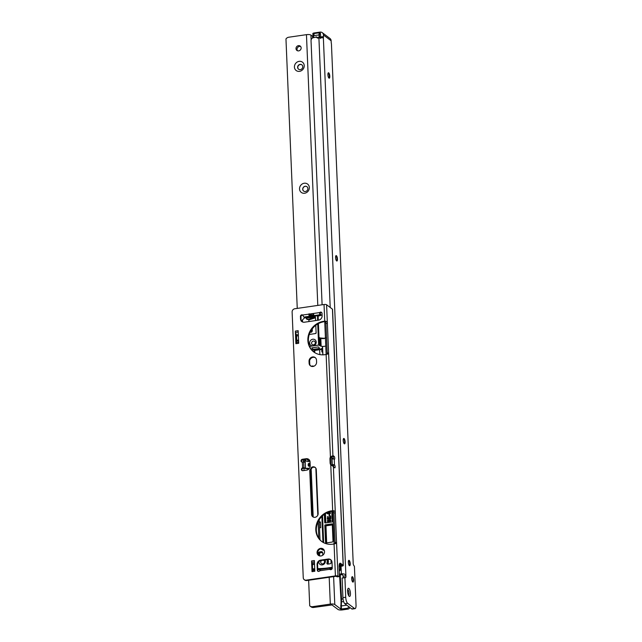 <?xml version="1.0" encoding="UTF-8"?>
<svg xmlns="http://www.w3.org/2000/svg" width="642" height="642" viewBox="0 0 642 642"><rect width="100%" height="100%" fill="white"/><g stroke="black" fill="none" stroke-linecap="round" stroke-linejoin="round"><path stroke-width="0.96" d="M328.239 72.907A2.737 0.875 -98.3 0 1 328.279 72.931A2.737 0.875 -98.3 0 1 328.303 72.955A2.737 0.875 -98.3 0 1 329.25 75.427A2.737 0.875 -98.3 0 1 329.049 78.059A2.737 0.875 -98.3 0 1 329.001 78.131M335.902 255.741A2.737 0.875 -98.3 0 1 335.935 255.765A2.737 0.875 -98.3 0 1 335.967 255.789A2.737 0.875 -98.3 0 1 336.914 258.261A2.737 0.875 -98.3 0 1 336.713 260.893A2.737 0.875 -98.3 0 1 336.665 260.965M343.566 438.574A2.737 0.875 -98.3 0 1 343.598 438.598A2.737 0.875 -98.3 0 1 343.63 438.622A2.737 0.875 -98.3 0 1 344.577 441.094A2.737 0.875 -98.3 0 1 344.377 443.726A2.737 0.875 -98.3 0 1 344.321 443.799M348.67 560.466A2.737 0.875 -98.3 0 1 348.71 560.49A2.737 0.875 -98.3 0 1 348.742 560.514A2.737 0.875 -98.3 0 1 349.681 562.986A2.737 0.875 -98.3 0 1 349.481 565.618A2.737 0.875 -98.3 0 1 349.433 565.682M352.025 576.821A2.737 0.875 -98.3 0 1 352.057 576.845A2.737 0.875 -98.3 0 1 352.089 576.869A2.737 0.875 -98.3 0 1 353.036 579.341A2.737 0.875 -98.3 0 1 352.827 581.973A2.737 0.875 -98.3 0 1 352.779 582.037M349.184 596.298A4.133 1.324 -98.3 0 1 349.136 596.266A4.133 1.324 -98.3 0 1 347.707 592.542A4.133 1.324 -98.3 0 1 348.02 588.562A4.133 1.324 -98.3 0 1 348.855 588.401A4.133 1.324 -98.3 0 1 350.444 593.425A4.133 1.324 -98.3 0 1 349.184 596.298M348.526 595.399A2.985 0.955 81.7 0 0 348.919 592.582A2.985 0.955 81.7 0 0 347.82 589.653A2.985 0.955 81.7 0 0 347.675 589.565M328.961 78.099A2.737 0.875 -98.3 0 1 327.934 75.186A2.737 0.875 -98.3 0 1 328.455 72.771A2.737 0.875 -98.3 0 1 328.744 72.867A2.737 0.875 -98.3 0 1 329.771 75.78A2.737 0.875 -98.3 0 1 329.25 78.196A2.737 0.875 -98.3 0 1 328.961 78.099M336.625 260.933A2.737 0.875 -98.3 0 1 335.597 258.02A2.737 0.875 -98.3 0 1 336.119 255.604A2.737 0.875 -98.3 0 1 336.408 255.701A2.737 0.875 -98.3 0 1 337.427 258.614A2.737 0.875 -98.3 0 1 336.906 261.029A2.737 0.875 -98.3 0 1 336.625 260.933M344.289 443.774A2.737 0.875 -98.3 0 1 343.261 440.853A2.737 0.875 -98.3 0 1 343.783 438.438A2.737 0.875 -98.3 0 1 344.064 438.534A2.737 0.875 -98.3 0 1 345.091 441.447A2.737 0.875 -98.3 0 1 344.569 443.863A2.737 0.875 -98.3 0 1 344.289 443.774M349.392 565.658A2.737 0.875 -98.3 0 1 348.373 562.745A2.737 0.875 -98.3 0 1 348.895 560.33A2.737 0.875 -98.3 0 1 349.176 560.426A2.737 0.875 -98.3 0 1 350.203 563.339A2.737 0.875 -98.3 0 1 349.681 565.754A2.737 0.875 -98.3 0 1 349.392 565.658M352.747 582.013A2.737 0.875 -98.3 0 1 351.72 579.1A2.737 0.875 -98.3 0 1 352.241 576.685A2.737 0.875 -98.3 0 1 352.522 576.781A2.737 0.875 -98.3 0 1 353.549 579.694A2.737 0.875 -98.3 0 1 353.028 582.109A2.737 0.875 -98.3 0 1 352.747 582.013M312.983 33.737A1.99 0.578 -2.4 0 1 312.855 33.553A1.99 0.578 -2.4 0 1 314.163 32.951L319.997 32.1A3.483 3.146 127 0 1 323.407 34.957L323.48 36.578A1.99 0.634 -98.3 0 1 323.359 37.709L322.573 37.822M322.107 304.79L311.041 40.791A2.985 2.696 -53 0 1 313.729 37.525L316.153 37.172A0.498 0.449 -53 0 1 316.482 37.268L317.373 38.006A0.498 0.449 127 0 0 317.389 38.022L317.373 38.006M339.393 575.072L342.507 574.622L343.109 576.171L345.91 575.77L323.359 37.709L320.711 37.806A3.483 1.011 177.6 0 0 318.913 37.918L317.702 38.095A0.498 0.449 127 0 1 317.389 38.022M339.377 574.149L341.375 573.852A3.483 1.011 -2.4 0 1 342.082 573.779C344.545 573.852 345.821 574.518 345.91 575.77A1.99 0.634 -98.3 0 1 345.54 577.656A1.99 0.634 -98.3 0 1 345.34 577.591L344.906 577.68L345.725 597.253A4.984 1.589 81.7 0 0 347.643 603.303L354.52 608.48A4.984 1.589 81.7 0 0 355.034 608.648A4.984 1.589 81.7 0 0 356.037 605.013L354.416 566.396L353.919 565.61A1.99 0.634 -98.3 0 1 353.172 562.504L331.433 43.784A1.99 0.634 -98.3 0 1 331.208 42.396L331.144 40.783A3.483 3.146 -53 0 0 329.972 38.472L322.236 32.646M320.607 35.366L320.671 36.987A1.99 0.634 -98.3 0 1 320.631 37.806M344.987 577.327L342.106 578.089L342.924 597.662A4.984 1.589 81.7 0 0 344.842 603.713L351.72 608.889A4.984 1.589 81.7 0 0 352.233 609.057L355.034 608.648M343.109 576.171A1.99 0.634 -98.3 0 1 343.061 577.607M342.507 574.622L342.082 573.779M320.254 33.023L320.583 34.772M313.36 36.032L312.518 37.003L312.558 37.958L312.542 37.027L313.376 36.369M313.384 36.546L312.518 37.003L312.75 36.305A0.498 0.498 0 0 1 313.135 36.016L313.071 36.08A0.498 0.417 -156.3 0 0 312.726 36.514M320.197 38.279L320.27 37.573L319.443 36.947L319.235 37.878M313.448 37.734L316.49 36.915A0.594 0.538 127 0 1 316.891 37.027L317.493 37.533A0.698 0.626 -53 0 0 317.967 37.653L318.127 37.637A0.698 0.626 -53 0 0 318.576 37.372L319.13 36.698L319.058 34.909L313.545 35.711L313.617 37.332M309.885 461.012A3.483 3.146 127 0 1 305.207 459.327M307.045 459.078A1.99 1.798 -53 0 0 309.564 460.298M325.117 559.944A3.483 3.146 127 0 1 322.252 564.912A3.483 3.146 127 0 1 318.841 561.726M321.618 560.458A1.99 1.798 -53 0 0 322.701 563.877A1.99 1.798 -53 0 0 323.488 560.185M317.734 323.977L318.617 345.083L313.071 345.894A3.483 3.146 127 0 1 312.79 339.225A3.483 3.146 127 0 1 313.071 345.894L309.637 346.391M313.368 341.046A1.99 1.798 -53 0 0 312.245 344.537A1.99 1.798 -53 0 0 315.214 343.382A1.99 1.798 -53 0 0 313.368 341.046M310.961 330.758L311.547 330.903A1.541 1.051 -75.9 0 0 311.498 331.449A1.541 1.051 -75.9 0 0 311.627 332.042M312.325 328.744L312.229 329.892A1.541 1.051 104.1 0 1 312.317 330.389A1.541 1.051 104.1 0 1 310.856 332.251A1.541 1.051 104.1 0 1 310.359 331.866M322.677 351.543A7.72 2.247 -2.4 0 1 321.867 351.928L322.709 352.153M321.61 349.529A0.995 0.899 -53 0 0 321.201 349.497L315.591 350.315A0.995 0.899 -53 0 0 314.7 351.399L314.315 351.11L315.005 349.874L315.591 350.315M314.749 352.635L314.7 351.399M311.33 472.608L310.808 471.573M318.56 555.434L318.48 553.484A1.493 1.348 127 0 1 319.82 551.855L321.225 551.647A1.493 1.348 127 0 1 322.685 552.874L322.782 555.202M334.057 543.983L332.684 511.136M330.702 463.901L330.494 458.853M305.135 459.335L305.512 468.379L308.176 468.821M305.512 468.379L308.329 468.259A2.985 2.696 -53 0 1 309.468 468.339M313.192 517.035L311.25 470.706A2.985 2.696 -53 0 0 310.993 469.639M317.918 551.269L318.063 554.792M332.099 542.073L326.497 542.883A0.995 0.899 127 0 1 325.518 542.065L324.82 525.405A0.498 0.449 127 0 1 325.269 524.859L331.81 523.904A0.498 0.449 127 0 1 332.291 524.313L332.997 540.981A0.995 0.899 127 0 1 332.099 542.073M310.214 466.068L309.187 466.22A0.995 0.899 127 0 1 308.208 465.402L308.168 464.431A0.995 0.899 127 0 1 308.995 463.355A5.481 4.943 -53 0 0 310.094 462.978M323.664 542.691L322.541 515.783M320.912 548.782A6.974 6.292 -53 0 0 321.393 549.191A6.974 6.292 -53 0 0 324.234 550.314M315.848 468.187L317.814 515.141M318.095 521.794L318.777 538.157M330.967 559.912L331.079 562.673A0.995 0.899 127 0 1 330.189 563.756L327.853 564.101A0.995 0.899 127 0 1 326.938 562.906A5.481 4.943 -53 0 0 327.067 559.663M331.745 511.273L332.179 521.456A0.498 0.449 127 0 1 331.729 522.002L325.189 522.957A0.498 0.449 127 0 1 324.7 522.548L324.354 514.322M329.627 514.435L329.282 515.799L329.057 514.362L329.627 514.435M327.492 516.409L327.572 518.399L328.64 518.238L328.961 516.328L329.033 518.182L330.229 518.006L330.148 515.927L330.718 515.999L330.823 518.576L327.364 519.081L327.492 516.409L327.741 518.375M328.961 516.328L329.202 518.158M330.429 519.498L329.699 519.266L330.951 520.526L329.771 522.187L330.381 520.477L329.747 519.763L329.129 521.617L327.725 522.026M329.868 519.394L330.951 520.526M330.55 520.606L329.916 519.892M330.381 520.477L329.747 519.763L328.239 522.115L327.235 521.031L328.206 519.579L327.805 521.079L328.359 521.753M330.213 511.987L330.325 513.576L328.921 514.13L327.123 513.255M329.699 511.73L330.453 512.613L330.148 513.448L328.752 514.001L326.955 513.127L327.364 513.881M306.082 317.036L317.589 315.15L317.581 320.294M306.732 318.071L314.973 316.875A0.498 0.449 127 0 1 315.455 317.284L315.094 317.886L309.34 319.796L308.826 319.676L309.821 319.146L307.189 319.531L306.082 318.376L306.732 318.071L306.114 316.819M314.58 333.696L316.129 333.182L315.792 325.285M315.599 320.583L315.455 317.284M316.129 333.182L315.471 333.567L316.129 333.182M309.284 334.466L315.471 333.567M308.248 468.829L308.056 469.374L308.577 469.302M308.056 469.374L307.63 468.788M320.005 539.794L319.17 519.819M322.019 549.6A6.974 6.292 127 0 1 321.289 548.725M331.649 456.213L332.018 464.832L332.01 459.11A1.292 0.417 -98.3 0 1 332.404 458.211A1.292 0.417 -98.3 0 1 332.773 458.95M339.072 565.875L339.666 566.316L339.562 563.853M340.453 564.527L340.878 569.077L340.693 564.703M313.994 352.129A17.43 15.721 127 0 1 309.292 334.434A17.43 15.721 127 0 1 324.033 321.738L324.972 321.602A1.99 1.798 127 0 1 325.253 321.578L324.74 321.193A1.99 1.798 -53 0 0 324.459 321.209L323.52 321.345A17.43 15.721 -53 0 0 308.722 334.217A17.43 15.721 -53 0 0 313.729 351.936A17.43 15.721 -53 0 0 324.916 354.681L325.855 354.545A1.99 1.798 -53 0 0 326.128 354.48L324.78 322.629L325.574 321.794M318.617 345.083L321.136 346.19A2.985 0.867 177.6 0 0 322.372 346.399A2.985 0.867 177.6 0 0 322.525 346.407L322.926 354.841M322.846 354.841L322.525 346.407A2.985 0.867 177.6 0 0 322.846 346.415A2.985 0.867 177.6 0 0 323.865 346.383A2.985 0.867 177.6 0 0 324.94 346.231A2.985 0.867 177.6 0 0 325.735 345.998A2.985 0.867 177.6 0 0 325.759 345.99M322.461 347.458L322.42 347.466A6.725 1.958 177.6 0 1 320.615 349.055L321.786 350.026L321.867 351.928M318.336 346.921L311.795 347.876L313.208 349.36A3.988 1.156 177.6 0 0 319.676 348.421L318.336 346.921L319.676 348.421L313.208 349.36M322.083 315.07L320.727 315.334M318.817 315.968L318.119 316.201M310.808 318.384L310.84 319.299M311.394 330.06L311.547 330.903M309.773 318.729L315.382 317.605M317.589 315.15L318.079 315.27L318.288 320.197M318.424 323.584L319.339 345.268M320.751 338.214A3.29 0.955 177.6 0 0 324.322 338.286L319.828 337.949M324.322 338.286L325.847 337.804M309.444 334.442L309.428 334.033M308.906 321.562L308.826 319.676L309.34 319.796M319.01 337.459L319.957 338.165L320.278 345.974M309.621 360.756L309.773 364.487M305.159 461.141L304.621 461.438L304.533 459.423M305.247 461.911L304.621 461.438M320.149 569.855A79.688 71.872 127 0 1 319.475 569.863A2.985 2.696 127 0 1 319.226 569.855L318.031 569.029M332.131 568.716L330.959 568.884M310.576 471.348L310.527 470.193M319.507 527.82L320.703 527.652L320.462 521.938L319.267 522.106M322.95 542.297L321.867 516.433M323.825 550.25A6.974 6.292 127 0 1 323.407 549.167M339.064 566.501L339.666 566.316M339.225 570.361A2.985 2.696 -53 0 0 339.53 570.04L340.268 569.141L340.059 564.23M304.862 317.79A7.969 7.19 -53 0 0 302.486 320.013L301.258 321.241M307.069 319.162L309.821 319.146M319.002 337.331L320.807 338.382L321.136 346.19M313.432 315.639L314.291 315.992L313.777 315.559L310.238 316.217M325.085 321.939L325.622 321.859M324.78 322.629L325.711 322.011M314.371 352.394L314.315 351.11A7.72 2.247 -2.4 0 1 312.758 351.038M319.283 522.58L320.462 521.938M340.878 569.077L340.083 570.457L339.53 570.04M325.43 338.182A2.985 0.867 -2.4 0 1 320.807 338.382L319.957 338.165M317.292 568.876L318.528 569.614M330.774 520.397L329.603 522.058M328.206 519.579L327.637 520.951L328.182 521.625L329.699 519.266M328.182 521.625L327.805 521.079M327.805 522.098L328.407 522.243M330.542 515.871L330.823 518.576M330.654 518.447L327.195 518.953M329.45 514.306L329.683 515.743M329.507 515.614L329.105 515.67M330.052 512.669L328.672 512.188L327.348 513.07L328.728 513.544L330.052 512.669L329.836 512.268M330.229 512.798L328.848 512.324L327.348 513.07L327.605 513.504M327.524 513.199L327.781 513.632M332.002 456.029A3.988 1.276 -98.3 0 1 332.091 456.093L332.781 456.606A1.493 0.473 -98.3 0 1 333.35 458.428A1.493 0.473 -98.3 0 1 333.334 458.974M332.026 459.006A1.741 0.506 177.6 0 1 334.249 459.223L334.297 459.263A1.493 0.473 81.7 0 0 334.458 459.311A1.493 0.473 81.7 0 0 334.755 458.219A1.493 0.473 81.7 0 0 334.177 456.406L333.495 455.892A3.988 1.276 81.7 0 0 333.078 455.756A3.988 1.276 81.7 0 0 332.925 455.812L330.943 457.393A3.988 3.595 127 0 0 330.469 459.479L330.63 463.291A3.988 3.595 127 0 0 331.2 465.113M331.93 465.169A0.995 0.899 -53 0 0 332.259 465.185L333.142 465.177A1.493 0.473 -98.3 0 1 333.712 466.999A1.493 0.473 -98.3 0 1 333.712 467.063M333.375 466.517L330.758 464.824A3.988 3.595 -53 0 1 330.108 462.906L329.956 459.094A3.988 3.595 -53 0 1 330.429 457.008L332.925 455.812L326.593 304.749A1.99 0.578 177.6 0 0 324.033 304.509L294.798 308.762A2.985 2.696 -53 0 0 292.118 312.028L303.249 577.704A2.985 2.696 -53 0 0 306.178 580.159L335.413 575.898A1.99 0.578 -2.4 0 1 337.965 576.147L333.375 466.517A3.988 1.276 81.7 0 0 333.968 467.312L334.659 467.833A1.493 0.473 81.7 0 0 334.811 467.882A1.493 0.473 81.7 0 0 335.116 466.79A1.493 0.473 81.7 0 0 334.538 464.977L334.49 464.936A1.741 0.506 -2.4 0 0 332.251 464.72L332.243 464.559M318.657 555.523A3.988 3.595 127 0 1 323.432 549.183M324.523 551.614A3.988 3.595 -53 0 0 319.13 548.894A3.988 3.595 -53 0 0 318.392 555.346A3.988 3.595 -53 0 0 324.523 551.614M312.445 569.911L311.803 562.304A1.79 0.57 -98.3 0 1 311.571 560.956L312.02 571.661A1.79 0.57 -98.3 0 1 312.148 570.586L312.461 569.871A1.493 0.473 81.7 0 0 312.574 568.972L312.397 564.679A1.493 0.473 81.7 0 0 312.197 563.556L312.181 563.475M302.23 470.618A1.493 1.348 127 0 1 303.104 468.267L302.591 467.874A1.493 1.348 -53 0 0 302.904 470.69L306.635 470.153A3.988 3.595 -53 0 0 310.214 465.795L310.054 461.991A3.988 3.595 -53 0 0 306.162 458.725L302.422 459.263A1.493 1.348 -53 0 0 302.35 462.136L302.767 462.104A1.741 0.506 177.6 0 1 303.682 462.112L305.263 462.264M301.868 462.047A1.493 1.348 127 0 1 302.936 459.656L306.675 459.11A3.988 3.595 127 0 1 308.962 459.56M302.141 321.762A3.988 3.595 127 0 1 301.05 319.331L300.946 316.859A1.493 1.348 127 0 1 302.815 315.254M306.057 317.83L303.859 317.084A1.741 0.554 81.7 0 1 303.746 316.971L302.687 315.037A1.493 1.348 -53 0 0 300.432 316.466L300.536 318.946A3.988 3.595 -53 0 0 304.428 322.212L318.536 320.157A3.988 3.595 -53 0 0 322.115 315.808L322.011 313.328A1.493 1.348 -53 0 0 319.668 312.566L320.181 312.959A1.493 1.348 127 0 1 321.738 312.566M313.745 314.805L310.399 315.294L309.356 314.532L313.521 313.593M318.103 571.348A1.493 1.348 127 0 1 317.83 570.586L317.589 564.872A3.988 3.595 127 0 1 321.169 560.522L328.64 559.431A3.988 3.595 127 0 1 330.935 559.88M332.909 511.104A1.99 1.798 127 0 1 333.198 511.08L333.912 513.03L335.317 512.822L336.552 542.346L335.918 543.493L334.073 543.983A1.99 1.798 -53 0 1 333.792 544.039L332.861 544.175A17.43 15.721 -53 0 1 321.674 541.439A17.43 15.721 -53 0 1 316.667 523.72A17.43 15.721 -53 0 1 331.465 510.847L332.909 511.104L331.465 510.847M321.939 541.631A17.43 15.721 127 0 1 317.236 523.936A17.43 15.721 127 0 1 331.978 511.241M306.178 580.159L306.691 580.545L335.927 576.291L337.082 576.741A2.985 0.955 81.7 0 0 337.395 576.837L338.791 576.636A2.985 0.955 -98.3 0 1 338.486 576.532L337.082 576.741M306.691 580.545A2.985 2.696 127 0 1 304.773 580.071L304.26 579.686M310.72 366.028A3.988 3.595 127 0 1 309.629 363.597L309.548 361.687A3.988 3.595 127 0 1 315.415 357.779M313.039 516.946A3.483 3.146 127 0 1 312.108 514.844L310.271 470.923A0.995 0.899 127 0 1 310.559 470.161A5.481 4.943 -53 0 0 311.771 468.187A0.995 0.899 127 0 1 312.277 467.609A3.483 3.146 127 0 1 315.374 467.601M296.315 341.937L295.593 332.42A1.79 0.57 -98.3 0 1 295.36 331.071L295.89 343.695A1.79 0.57 -98.3 0 1 296.018 342.619L296.636 341.207A1.493 0.473 81.7 0 0 296.74 340.308L296.564 336.007A1.493 0.473 81.7 0 0 296.371 334.883L295.962 333.599M311.571 560.956L314.371 560.546L314.821 571.26L312.02 571.661M330.333 569.679L329.811 569.293A1.493 1.348 -53 0 0 332.259 568.026L332.026 562.312A3.988 3.595 -53 0 0 328.126 559.046L320.655 560.137A3.988 3.595 -53 0 0 317.076 564.487L317.317 570.2A1.493 1.348 -53 0 0 319.836 570.746L320.446 569.446A1.741 0.554 81.7 0 1 320.51 569.422L329.852 568.066A1.741 0.554 -98.3 0 1 330.028 568.122L330.959 568.82M318.135 513.504L316.297 469.703A3.483 3.146 -53 0 0 311.763 467.216A0.995 0.899 -53 0 0 311.258 467.801A5.481 4.943 127 0 1 310.046 469.775A0.995 0.899 -53 0 0 309.757 470.538L311.595 514.459A3.483 3.146 -53 0 0 316.313 516.834A3.483 3.146 -53 0 0 318.135 513.504M316.586 362.12L316.506 360.21A3.988 3.595 -53 0 0 311.113 357.49A3.988 3.595 -53 0 0 309.035 361.302L309.107 363.203A3.988 3.595 -53 0 0 314.5 365.924A3.988 3.595 -53 0 0 316.586 362.12M333.198 511.08L332.676 510.695A1.99 1.798 -53 0 0 332.395 510.711M314.251 315.631L314.179 315.583A1.741 0.554 81.7 0 1 313.513 313.465L308.842 314.139A1.741 0.554 -98.3 0 0 309.508 316.265L309.58 316.313M295.36 331.071L298.161 330.67L298.69 343.285L295.89 343.695M331.545 569.414A1.741 0.554 -98.3 0 0 331.545 569.037L331.537 568.796M305.496 467.978L303.923 467.825L303.682 462.112M303.104 468.267L305.536 468.459M314.179 315.583L319.836 314.757L320.735 315.487L318.111 316.073M320.623 314.155L319.756 313.312L319.716 314.644L319.668 312.566L313.513 313.465M325.253 321.578L325.967 323.528L327.203 353.044L328.608 352.843L327.974 353.991L326.128 354.48L330.429 457.008L330.943 457.393M339.466 563.78L341.801 565.562L340.742 565.819M340.758 566.276L341.993 566.1A1.99 0.578 -2.4 0 0 343.293 565.498A1.99 0.578 -2.4 0 0 343.173 565.313L340.597 563.371A4.984 1.589 81.7 0 0 340.075 563.203A4.984 1.589 81.7 0 0 339.072 566.838L339.393 574.454A2.985 0.955 -98.3 0 1 338.791 576.636M343.293 565.498L332.556 309.34A1.99 0.578 177.6 0 0 332.436 309.155L343.173 565.313M337.965 576.147L338.486 576.532M326.593 304.749L332.436 309.155M333.912 513.03L335.148 542.546L336.552 542.346M335.148 542.546L335.1 543.67M330.758 464.824L332.676 510.695C334.257 510.623 335.132 511.337 335.317 512.822M325.967 323.528L327.372 323.319L328.608 352.843M324.033 304.509L324.74 321.193C326.313 321.128 327.187 321.835 327.372 323.319M327.203 353.044L327.155 354.167M330.052 569.55L329.787 568.09A1.741 0.554 -98.3 0 1 329.852 568.066M319.836 570.746L329.811 569.293L329.787 568.09M303.168 468.243L303.008 467.817A1.741 0.506 -2.4 0 1 303.923 467.825L303.297 468.251M302.35 462.136L302.591 467.874L303.008 467.817M311.386 497.542A2.367 2.135 127 0 1 312.365 497.349M311.137 366.237A5.232 4.719 127 0 1 313.914 366.221M305.183 186.268A2.737 2.472 -53 0 0 303.642 191.075A2.737 2.472 -53 0 0 307.863 188.515A2.737 2.472 -53 0 0 305.183 186.268M299.533 188.957A5.232 4.719 127 0 1 304.228 183.243A5.232 4.719 127 0 1 309.34 187.528A5.232 4.719 127 0 1 304.645 193.242A5.232 4.719 127 0 1 299.533 188.957M300.079 64.385A2.737 2.472 -53 0 0 298.538 69.192A2.737 2.472 -53 0 0 302.759 66.624A2.737 2.472 -53 0 0 300.079 64.385M294.421 67.065A5.232 4.719 127 0 1 299.116 61.351A5.232 4.719 127 0 1 304.236 65.636A5.232 4.719 127 0 1 299.541 71.35A5.232 4.719 127 0 1 294.421 67.065M297.495 50.758A2.737 2.472 127 0 1 300.681 46.537M298.682 50.878A2.737 2.472 127 0 1 296.139 47.66A2.737 2.472 127 0 1 300.215 46.072A2.737 2.472 127 0 1 298.682 50.878M303.73 191.139A2.737 2.472 127 0 1 307.028 186.766M298.626 69.248A2.737 2.472 127 0 1 301.917 64.882M297.254 308.401L285.963 38.937A3.988 3.595 -53 0 1 288.707 37.236L306.459 34.66A3.483 1.011 -2.4 0 1 310.929 35.085L312.702 36.417M349.81 607.452A1.99 1.798 -53 0 1 348.076 609.081L347.041 608.311L340.798 609.065L334.787 604.531A3.483 1.011 177.6 0 0 330.317 604.098L312.566 606.682A3.988 3.595 -53 0 1 309.709 605.799L308.642 580.264M346.76 605.157L341.303 605.952L341.44 609.122M347.041 608.311A1.99 1.798 -53 0 0 348.783 606.674M348.076 609.081L342.467 609.9A3.483 1.011 -2.4 0 1 337.997 609.467L331.986 604.941L313.593 607.46L312.566 606.682M304.043 470.53L303.947 468.307M310.006 606.056L311.041 606.834A3.988 3.595 -53 0 0 313.593 607.46M340.798 609.065L341.062 601.803L343.655 601.658M343.029 598.882L341.584 599.09L341.303 605.952L340.661 605.807M341.062 601.803L340.942 599.042L341.584 599.09A1294.954 413.592 81.7 0 1 340.228 574.951M311.322 496.001A2.512 2.271 127 0 1 312.349 496.9M312.437 499.043A2.512 2.271 127 0 1 311.498 500.222M311.498 500.102A2.319 2.087 -53 0 0 312.429 498.77M312.365 497.293A2.319 2.087 -53 0 0 311.33 496.242M312.164 496.924A2.319 2.087 -53 0 0 311.354 496.828M311.691 504.748L312.67 504.604M314.187 33.528L314.163 32.951M317.341 37.91L316.482 37.268M341.375 573.852L341.054 566.236M330.213 307.478L318.913 37.918M323.407 34.957L331.144 40.783M331.433 43.784L353.172 562.504M342.106 578.089L344.906 577.68M344.842 603.713L347.643 603.303M351.72 608.889L354.52 608.48M342.924 597.662L345.725 597.253M320.671 36.987L323.48 36.578M318.263 38.014L318.079 38.022A0.995 0.899 127 0 1 317.437 37.862L316.522 37.292M312.718 36.907L312.758 37.846M320.518 33.272L320.262 33.079A2.688 0.859 81.7 0 0 319.443 34.949L319.515 36.73L320.583 38.319M320.069 37.814L320.342 37.356M316.891 37.027L317.437 37.862A0.995 0.899 127 0 1 317.405 37.838L316.49 36.915M313.368 35.775A2.688 0.859 -98.3 0 1 313.753 33.938M313.44 37.581L313.545 35.711A2.985 0.955 81.7 0 1 314.147 33.528L319.66 32.734A2.985 0.955 -98.3 0 1 319.973 32.83L319.66 32.734A2.985 0.955 -98.3 0 0 319.058 34.909L319.443 34.949M318.576 37.372L318.889 37.621A0.995 0.899 127 0 1 318.239 37.998L318.127 37.637M317.742 568.483A2.488 2.247 -53 0 0 318.48 568.603A79.191 71.422 -53 0 0 328.479 567.841L332.235 567.295M325.446 513.608L325.831 522.861M317.389 315.76L306.699 317.317M333.126 465.169L333.174 466.293M321.201 349.497L320.615 349.055M311.482 349.577A6.725 1.958 177.6 0 0 315.005 349.874M332.099 568.78L331.545 568.86M332.259 567.921L330.165 568.226M309.083 468.821L308.329 468.259M303.241 459.608L303.345 462.096L303.257 459.608M303.441 459.584L303.546 462.104M303.979 462.144L305.247 461.959M302.567 321.979L302.486 320.013M315.455 317.236L314.973 316.875M322.573 349.649A7.72 2.247 -2.4 0 1 321.786 350.026M332.781 465.996L332.741 465.113M332.379 458.966L332.091 458.508M323.159 569.037A79.688 71.872 127 0 1 318.617 569.213L319.475 569.863M308.834 466.196A0.995 0.899 127 0 1 308.706 465.779L308.208 465.402M310.15 464.214A5.979 5.393 127 0 1 309.717 464.327A0.498 0.449 -53 0 0 309.308 464.864L309.348 465.835L308.706 465.779L308.168 464.431M309.308 464.864L308.666 464.808A0.995 0.899 127 0 1 309.492 463.733L308.995 463.355M309.717 464.327L309.492 463.733A5.481 4.943 -53 0 0 310.118 463.548M327.5 564.077A0.995 0.899 127 0 1 327.436 563.283A5.481 4.943 -53 0 0 327.556 560.025A0.995 0.899 127 0 1 327.532 559.591M328.311 559.487A0.498 0.449 -53 0 0 328.174 559.976L327.083 559.663M328.174 559.976A5.979 5.393 127 0 1 328.046 563.532L326.938 562.906M328.046 563.532A0.498 0.449 -53 0 0 328.182 564.053M326.144 542.867A0.995 0.899 127 0 1 326.016 542.442L325.518 542.065M332.323 524.915L325.959 525.838L326.658 542.506L326.016 542.442L325.317 525.782L324.82 525.405M331.81 523.904L332.291 524.273L325.767 525.236L325.959 525.838L325.317 525.782A0.498 0.449 127 0 1 325.767 525.236L325.269 524.859M325.205 522.949A0.498 0.449 127 0 1 325.197 522.925L324.7 522.548M325.245 522.949L324.828 514.001M318.986 555.699L318.913 553.805A1.493 1.348 127 0 1 320.254 552.176L319.82 551.855M322.685 552.963A0.995 0.899 -53 0 0 321.843 552.577L320.446 552.786A0.995 0.899 -53 0 0 319.547 553.869L318.48 553.484M320.446 552.786L320.254 552.176L321.65 551.976L321.225 551.647M321.843 552.577L321.65 551.976A1.493 1.348 127 0 1 322.38 552.072M319.547 553.869L319.636 555.924M310.84 472.392L311.306 472.079M307.646 469.15L308.12 468.837M332.227 464.407L332.034 458.5M318.48 568.603L318.617 569.213A2.985 2.696 127 0 1 317.766 569.085M339.257 571.123A2.985 2.696 -53 0 0 340.043 570.425M328.479 567.841L328.56 568.25M335.413 575.898L334.073 543.983M302.687 315.037L308.842 314.139M310.054 316.241L310.014 315.262M310.431 316.105L310.399 315.294M320.671 315.391L320.615 313.962M303.859 317.084L309.508 316.265M302.422 459.263L302.936 459.656M300.432 316.466L300.946 316.859M308.834 314.099L309.356 314.484M317.317 570.2L317.83 570.586M311.595 514.459L312.108 514.844M311.763 467.216L312.277 467.609M311.258 467.801L311.771 468.187M310.046 469.775L310.559 470.161M309.757 470.538L310.271 470.923M306.162 458.725L306.675 459.11M329.956 459.094L330.469 459.479M330.108 462.906L330.63 463.291M309.107 363.203L309.629 363.597M309.035 361.302L309.548 361.687M323.52 321.345L324.033 321.738M324.459 321.209L324.972 321.602M328.126 559.046L328.64 559.431M320.655 560.137L321.169 560.522M317.076 564.487L317.589 564.872M300.536 318.946L301.05 319.331M309.107 313.769L309.621 314.155M341.456 565.281L341.472 565.714M334.538 464.977L333.142 465.177M340.597 563.371L339.626 563.507M333.495 455.892L332.091 456.093M334.177 456.406L332.781 456.606M334.249 459.223L334.49 464.936M314.436 561.919L311.803 562.304M314.781 570.208L312.148 570.586M314.749 569.542L312.461 569.871M314.484 563.219L312.197 563.556M314.532 564.366L312.397 564.679M314.716 568.668L312.574 568.972M298.217 332.042L295.593 332.42M298.642 342.234L296.018 342.619M298.594 340.918L296.636 341.207M298.329 334.602L296.371 334.883M298.378 335.75L296.564 336.007M298.554 340.043L296.74 340.308M340.942 599.042A1295.452 413.753 -98.3 0 1 339.594 575.039M310.929 35.085L311.137 39.932M333.615 576.628L334.787 604.531M306.459 34.66L317.798 305.415M319.66 349.721L319.86 354.601M329.194 577.27L330.317 604.098M311.226 493.698A4.735 4.269 127 0 1 312.229 493.971M312.237 494.212A4.534 4.085 -53 0 0 311.234 493.939M311.579 502.204A4.735 4.269 -53 0 0 312.55 501.595M312.229 493.915A4.735 4.269 -53 0 0 311.218 493.594M311.627 503.232L312.606 503.087M312.173 492.743A2.488 2.247 127 0 1 311.755 492.719L311.177 492.623M311.209 493.233A5.032 4.534 127 0 1 312.213 493.554M312.558 501.779A5.032 4.534 127 0 1 311.587 502.381M310.375 473.459L311.378 473.676L310.375 473.451M311.017 488.642L311.988 488.329M311.635 479.863L310.648 479.839M311.129 491.419L311.643 491.507L311.121 491.106M312.004 488.698L311.033 489.011M312.108 491.114L311.089 490.344M311.755 492.719L311.643 491.507A1.493 1.348 -53 0 0 312.124 491.499M310.64 479.751L311.635 479.775M311.378 473.796L310.383 473.579M312.622 503.472L311.643 503.609M312.967 36.072L312.855 33.553M317.501 38.03L316.466 37.252M313.424 37.589L314.147 33.528M339.682 566.348L339.578 563.861M308.288 468.7L305.801 468.612M311.29 471.621L310.856 471.581M332.243 464.375L331.85 465.193M306.025 316.947L306.082 318.376M339.257 571.171L340.477 569.976M318.352 569.51L317.421 568.981M320.735 315.487L320.671 314.058M311.579 502.18L312.542 501.562"/></g></svg>
